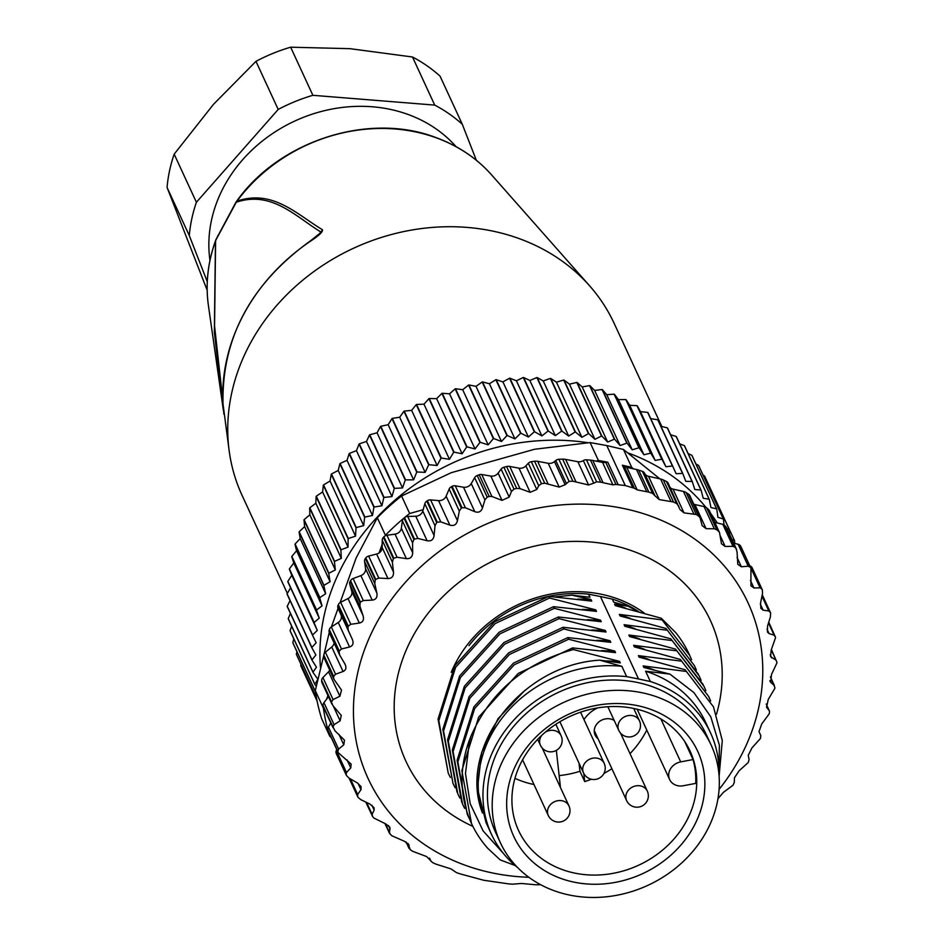 <?xml version="1.0" encoding="UTF-8"?>
<svg xmlns="http://www.w3.org/2000/svg" width="944" height="944" viewBox="0 0 944 944"><rect width="100%" height="100%" fill="white"/><g stroke="black" fill="none" stroke-linecap="round" stroke-linejoin="round"><path stroke-width="1.42" d="M482.455 812.996C457.344 748.781 520.84 664.706 599.723 660.163L620.302 662.924L619.583 661.378L573.35 649.555L572.583 647.903L615.547 652.623L614.827 651.077L601.434 650.617M469.392 818.672L467.292 814.389L457.864 761.926L474.643 708.555L514.22 664.788L568.583 639.241L614.827 651.077M450.347 777.443L448.247 773.16L438.818 720.709L455.598 667.337L495.175 623.571L549.538 598.024L548.783 596.372L591.735 601.104L591.027 599.546L572.029 595.18L555.532 596.844M599.723 660.163L621.86 666.311L626.627 676.612L638.522 678.972L600.431 596.525L588.537 594.165L589.965 597.257L572.029 595.18M568.583 639.241L567.828 637.589L513.453 663.136L473.876 706.903L457.097 760.274L467.292 814.389M464.625 808.359L462.536 804.076L453.096 751.625L469.888 698.253L509.453 654.487L563.828 628.94L610.06 640.764L610.78 642.321L567.828 637.589M563.828 628.94L563.061 627.288L508.686 652.835L469.121 696.589L452.341 749.973L461.769 802.424M459.87 798.058L457.769 793.774L448.341 741.323L465.121 687.94L504.698 644.174L559.06 618.639L605.305 630.462L606.024 632.02L563.061 627.288M559.06 618.639L558.305 616.987L503.931 642.522L464.354 686.288L447.574 739.659L457.002 792.122M455.114 787.756L453.014 783.473L443.574 731.01L460.365 677.639L499.931 633.872L554.305 608.325L600.549 620.161L601.257 621.707L558.305 616.987M554.305 608.325L553.538 606.673L499.164 632.22L459.598 675.987L442.819 729.358L453.002 783.461M549.538 598.024L595.782 609.848L596.502 611.405L553.538 606.673M591.027 599.546L577.645 599.086M548.783 596.372L494.408 621.907L454.831 665.673L438.051 719.057L448.247 773.16M595.782 609.848L582.413 609.387M600.549 620.161L587.144 619.701M605.305 630.462L591.853 630.002M610.06 640.764L596.702 640.303M515.164 865.53L500.178 859.89L487.753 848.314A134.296 116.419 155.2 0 1 471.481 823.451A134.296 116.419 155.2 0 1 468.944 741.418A134.296 116.419 155.2 0 1 471.056 735.966C490.491 691.869 524.593 663.066 573.35 649.555M630.285 618.391L619.347 614.402L662.051 619.866L689.71 655.396L691.586 659.738M675.703 632.61L661.284 618.226L662.051 619.866M675.751 632.669A134.296 116.419 -24.8 0 1 689.096 654.074L689.698 655.372M661.284 618.226L615.311 605.647L614.591 604.101L625.494 608.078M637.318 611.169L628.326 606.308L613.694 602.166L612.267 599.074A120.702 104.631 -24.8 0 1 638.498 611.488M612.267 599.074L600.431 596.525M628.326 606.308L614.591 604.101M619.347 614.402L620.066 615.96L666.039 628.515L694.454 665.673L696.342 670.039M635.064 628.704L624.114 624.716L666.806 630.179M624.114 624.716L624.834 626.273L670.806 638.828L699.221 675.975L701.109 680.353M639.784 638.994L628.869 635.017L671.562 640.48M628.869 635.017L629.589 636.563L675.562 649.142L703.976 686.288L705.864 690.654M644.54 649.307L633.636 645.318L676.329 650.782M633.636 645.318L634.356 646.876L680.329 659.443L708.743 696.589L710.631 700.955M649.295 659.608L638.392 655.632L681.084 661.095M638.392 655.632L639.112 657.177L685.084 669.744L713.499 706.891L722.29 740.556L719.116 776.228M654.062 669.91L643.159 665.933L685.851 671.396M643.159 665.933L643.867 667.491L669.945 674.122L693.911 692.589L710.797 716.838L719.363 745.158L719.033 775.083M638.522 678.972L650.357 681.521L645.59 671.208L669.945 674.122M644.315 613.128A122.744 106.412 155.2 0 0 601.257 594.236A122.744 106.412 155.2 0 0 451.232 672.317M468.991 645.637A120.702 104.631 -24.8 0 1 588.537 594.165M528.841 877.259A209.285 181.425 -24.8 0 1 492.733 873.023A209.285 181.425 -24.8 0 1 364.16 650.664A209.285 181.425 -24.8 0 1 623.477 508.462A209.285 181.425 -24.8 0 1 719.104 789.361M408.056 843.429L410.203 849.635A226.595 196.435 155.2 0 0 412.681 851.299L426.664 856.586L432.387 862.45A226.371 196.234 155.2 0 0 435.573 864.008L450.925 868.881L456.483 872.622A226.371 196.234 155.2 0 0 460.188 873.884L483.706 880.256L508.391 883.844A226.371 196.234 155.2 0 0 512.427 884.186L521.584 883.478L536.204 884.811A226.371 196.234 155.2 0 0 539.992 884.681L540.546 884.646M766.209 704.035L769.443 711.033L769.419 713.157A227.74 197.426 155.2 0 1 769.242 713.77L761.749 723.93L759.011 731.588L760.805 735.636L760.522 738.066A227.74 197.426 155.2 0 1 760.274 738.668L751.99 747.849L748.25 755.235L749.076 759.649L748.38 762.103A227.74 197.426 155.2 0 1 748.049 762.681L739.128 770.788L734.444 777.773L734.279 782.47L733.169 784.889A227.74 197.426 155.2 0 1 732.768 785.432L723.375 792.37L717.829 798.86M770.493 676.754L774.918 687.751A227.74 197.426 155.2 0 1 774.823 688.377L768.263 699.41L766.563 707.209L769.289 710.773L766.198 704.082M771.425 649.519L776.936 662.263A227.74 197.426 155.2 0 1 776.936 662.889L771.425 674.665L770.8 682.488L774.375 685.486L770.422 676.931M770.21 681.698L769.903 680.577M768.746 622.214L775.449 637.094A227.74 197.426 155.2 0 1 775.52 637.707L771.189 650.097L770.587 656.646L776.003 660.151L771.272 649.897M775.449 637.094L774.127 635.17L769.065 633.589L766.988 629.093M762.245 594.755L770.469 612.644A227.74 197.426 155.2 0 1 770.623 613.222L770.422 616.786L767.543 626.073L767.448 632.055L769.065 633.589M770.469 612.644L768.794 610.957L763.13 610.178L760.368 604.207M749.796 565.834L749.925 565.881A4.555 3.953 -24.8 0 1 752.144 567.804L762.068 589.292A227.74 197.426 155.2 0 1 762.315 589.835L762.528 593.398L760.557 602.992L760.864 608.314L763.13 610.178M762.068 589.292L760.085 587.864L753.926 587.947L750.433 580.395M733.677 543.178L738.102 544.251A4.555 3.953 -24.8 0 1 740.45 545.88A227.74 197.426 -24.8 0 1 740.828 546.482A4.555 3.953 -24.8 0 1 741.028 546.859L750.94 568.3L750.928 585.799L753.926 587.947M740.828 546.482L750.728 567.91A227.74 197.426 155.2 0 0 750.35 567.32L748.226 566.188L741.37 566.766L737.795 564.335L737.063 551.98L736.049 548.594A227.28 197.025 155.2 0 0 734.845 547.19L732.957 546.305L725.181 546.482L720.178 535.649M736.568 549.432L726.042 526.953A4.555 3.953 -24.8 0 1 726.538 527.731L736.568 549.432M693.781 504.167A6.832 5.924 155.2 0 0 694.937 504.544L704.071 506.586A6.832 5.924 -24.8 0 1 706.726 507.907A226.82 196.635 -24.8 0 1 708.566 509.548A4.555 3.953 -24.8 0 1 709.404 510.68L719.552 532.652L721.464 543.732L725.181 546.482M719.552 532.652L718.667 531.401A226.82 196.635 155.2 0 0 716.815 529.761L714.325 528.782L706.077 528.664L694.937 504.544M670.205 487.635A6.832 5.924 155.2 0 0 673.013 489.098L683.432 491.435A9.11 7.894 -24.8 0 1 686.146 492.567A226.595 196.435 -24.8 0 1 688.624 494.219A4.555 3.953 -24.8 0 1 689.863 495.671L700.106 517.843L702.112 525.572L706.077 528.664M700.106 517.843L698.761 516.179A226.595 196.435 155.2 0 0 696.283 514.515L683.999 512.875L679.869 509.441M633.294 468.802L631.701 467.327L622.367 465.227A4.555 3.953 -24.8 0 1 624.114 466.088A6.832 5.924 155.2 0 0 626.792 467.398L636.492 469.487A22.774 19.741 -24.8 0 1 638.687 470.088A226.371 196.234 -24.8 0 1 642.392 471.339A4.555 3.953 -24.8 0 1 644.551 473.251A6.832 5.924 155.2 0 0 648.516 476.307L660.611 479.021A13.664 11.847 -24.8 0 1 663.302 479.953A226.371 196.234 -24.8 0 1 666.488 481.511A4.555 3.953 -24.8 0 1 668.163 483.21L679.444 508.344M678.807 506.362L676.671 503.565A226.371 196.234 155.2 0 0 673.485 502.007L659.266 499.588L648.516 476.307M642.392 471.339L652.575 493.393L654.983 495.824L644.551 473.251L654.983 495.824L659.266 499.588M652.575 493.393A226.371 196.234 155.2 0 0 648.87 492.143L637.165 489.853L626.792 467.398M624.114 466.088L634.356 488.249L637.165 489.853M634.356 488.249L625.27 485.558L615.948 484.449L605.718 462.289A4.555 3.953 -24.8 0 1 607.794 462.218L598.354 460.436L590.106 442.583L606.791 445.568L625.27 485.558M423.16 509.701L409.661 513.501A227.74 197.426 155.2 0 0 404.539 517.631A4.555 3.953 -24.8 0 1 407.702 516.439L415.785 516.238A6.832 5.924 155.2 0 0 422.782 511.034L424.835 503.718A4.555 3.953 -24.8 0 1 426.794 501.122A227.74 197.426 -24.8 0 1 427.372 500.733A4.555 3.953 -24.8 0 1 430.629 499.895L438.559 500.615A6.832 5.924 155.2 0 0 446.134 496.19L449.155 489.075A4.555 3.953 -24.8 0 1 451.421 486.679A227.74 197.426 -24.8 0 1 452.141 486.302A4.555 3.953 -24.8 0 1 455.268 485.806L463.492 487.222A6.832 5.924 155.2 0 0 471.245 483.588L474.655 477.676A4.555 3.953 -24.8 0 1 477.204 475.528A227.28 197.025 -24.8 0 1 479.174 474.785A4.555 3.953 -24.8 0 1 481.759 474.513L490.809 476.071A6.832 5.924 155.2 0 0 498.113 473.121L501.111 469.109A4.555 3.953 -24.8 0 1 503.895 467.256A226.82 196.635 -24.8 0 1 506.586 466.548A6.832 5.924 -24.8 0 1 509.736 466.43L518.988 468.177A6.832 5.924 155.2 0 0 525.855 465.888L528.345 463.268A4.555 3.953 -24.8 0 1 531.319 461.722A226.595 196.435 -24.8 0 1 534.564 461.25A9.11 7.894 -24.8 0 1 537.655 461.309L548.204 463.303A6.832 5.924 155.2 0 0 554.458 461.592L555.768 460.495A4.555 3.953 -24.8 0 1 558.883 459.28A226.371 196.234 -24.8 0 1 562.671 459.162A13.664 11.847 -24.8 0 1 565.621 459.398L577.858 461.71A6.832 5.924 155.2 0 0 583.321 460.589A4.555 3.953 -24.8 0 1 586.448 459.787A226.371 196.234 -24.8 0 1 590.484 460.129L600.679 482.183L612.892 484.838L615.948 484.449M600.679 482.183A226.371 196.234 155.2 0 0 596.643 481.841L593.741 483.163L583.321 460.589M562.671 459.162L572.866 481.216L588.608 484.992L593.741 483.163M572.866 481.216A226.371 196.234 155.2 0 0 569.079 481.334L565.149 484.72L554.458 461.592M534.564 461.25L544.712 483.198L559.19 487.08L565.149 484.72M544.712 483.198A226.595 196.435 155.2 0 0 541.455 483.67L538.741 485.771L536.77 489.511L525.855 465.888M506.586 466.548L516.675 488.402L519.991 488.614L530.127 492.296L536.77 489.511M516.675 488.402A226.82 196.635 155.2 0 0 513.984 489.098L511.459 491.505L509.182 497.099L498.113 473.121M479.174 474.785L489.169 496.426L491.907 496.497L502.031 500.367L509.182 497.099M489.169 496.426A227.28 197.025 155.2 0 0 487.198 497.169L484.909 499.872L482.502 507.955L471.245 483.588M452.141 486.302L462.053 507.742L465.392 507.742L474.785 511.672C478.514 512.993 481.086 511.754 482.502 507.955M462.053 507.742A227.74 197.426 155.2 0 0 461.333 508.108L459.315 511.058L457.451 520.687L446.134 496.19M427.372 500.733L437.273 522.174L440.789 521.89L449.887 525.112C453.863 526.233 456.389 524.758 457.451 520.687M437.273 522.174A227.74 197.426 155.2 0 0 436.694 522.551L434.995 525.714L434.098 535.531L422.782 511.034M404.539 517.631L414.451 539.071L417.862 538.434L427.101 540.735C431.113 541.443 433.449 539.708 434.098 535.531M414.451 539.071A227.74 197.426 155.2 0 0 413.92 539.52L412.563 542.847L412.67 552.747L401.353 528.239L402.404 520.852A4.555 3.953 -24.8 0 1 404.008 518.079A227.74 197.426 155.2 0 0 385.423 535.248L385.211 535.826A4.555 3.953 -24.8 0 1 386.922 535.272L395.029 534.139A6.832 5.924 155.2 0 0 401.353 528.239M382.19 544.251L379.075 552.948A6.832 5.924 155.2 0 0 382.178 547.544L382.214 540.192A4.555 3.953 -24.8 0 1 383.441 537.289A227.74 197.426 -24.8 0 1 383.913 536.794L393.825 558.234L397.082 557.267L406.345 558.636C410.345 558.942 412.457 556.984 412.67 552.747M393.825 558.234A227.74 197.426 155.2 0 0 393.353 558.73L392.374 562.187L393.495 572.04L382.178 547.544M329.562 633.129A4.555 3.953 -24.8 0 1 329.338 632.716A4.555 3.953 -24.8 0 1 329.173 630.191A227.74 197.426 -24.8 0 1 329.35 629.577A4.555 3.953 -24.8 0 1 331.332 626.993L338.247 622.474A6.832 5.924 155.2 0 0 340.996 614.827L338.046 608.278A4.555 3.953 -24.8 0 1 338.058 605.281A227.74 197.426 -24.8 0 1 338.318 604.679A4.555 3.953 -24.8 0 1 340.619 602.307L348.017 598.555A6.832 5.924 155.2 0 0 351.758 591.18L349.776 584.253A4.555 3.953 -24.8 0 1 350.212 581.244A227.74 197.426 -24.8 0 1 350.543 580.666A4.555 3.953 -24.8 0 1 353.115 578.542L360.879 575.628A6.832 5.924 155.2 0 0 365.552 568.63L364.573 561.432A4.555 3.953 -24.8 0 1 365.411 558.459A227.74 197.426 -24.8 0 1 365.824 557.916L375.724 579.356L378.804 578.07L387.949 578.542C391.866 578.46 393.719 576.288 393.495 572.04M375.724 579.356A227.74 197.426 155.2 0 0 375.323 579.899L374.733 583.427L376.88 593.139L365.552 568.63M350.543 580.666L360.443 602.107L363.275 600.537L372.196 600.124C375.983 599.664 377.541 597.34 376.88 593.139M360.443 602.107A227.74 197.426 155.2 0 0 360.112 602.673L359.935 606.237L363.074 615.677L351.758 591.18M338.318 604.679L348.218 626.12L350.779 624.291L359.334 623.064C362.944 622.249 364.195 619.795 363.074 615.677M348.218 626.12A227.74 197.426 155.2 0 0 347.97 626.71L348.206 630.262L352.313 639.324L340.996 614.827M329.35 629.577L339.25 651.018L341.492 648.976L349.575 646.982C352.95 645.849 353.858 643.289 352.313 639.324M339.25 651.018A227.74 197.426 155.2 0 0 339.073 651.631L339.722 655.124L329.338 632.716L328.937 633.79L315.308 690.642L323.403 708.165A227.74 197.426 155.2 0 0 327.957 730.125A4.555 3.953 -24.8 0 1 328.429 727.116L330.778 723.163M333.669 676.411A227.74 197.426 155.2 0 0 333.574 677.037L333.975 679.314L323.945 657.614A4.555 3.953 -24.8 0 1 323.674 655.596A227.74 197.426 -24.8 0 1 323.768 654.971L333.669 676.411L335.557 674.205L343.061 671.503C346.153 670.075 346.719 667.479 344.761 663.703L339.722 655.124M345.197 664.541L344.761 663.703M333.975 679.314L341.504 690.052L339.899 696.247L333.079 699.563L331.556 701.899A227.74 197.426 155.2 0 0 331.556 702.513L333.008 705.746L341.268 715.41L340.135 720.815L334.093 724.662L332.972 727.081A227.74 197.426 155.2 0 0 333.043 727.682L323.438 707.257A4.555 3.953 -24.8 0 1 323.143 706.254A227.74 197.426 -24.8 0 1 323.06 705.64A4.555 3.953 -24.8 0 1 323.934 702.666L328.5 696.731M323.143 706.254L334.872 730.715L344.501 740.202L343.781 744.84L338.589 749.099L328.429 727.116M327.957 730.125L337.869 751.554L338.589 749.099M337.869 751.554A227.74 197.426 155.2 0 0 338.023 752.144L328.123 730.703A227.74 197.426 155.2 0 0 329.775 736.237L331.285 737.642M349.068 778.116L357.764 796.866L357.658 794.482L360.974 789.691L361.08 786.6L357.398 782.965L348.926 778.021L346.424 775.496L336.512 754.055A4.555 3.953 -24.8 0 0 336.536 754.114A4.555 3.953 -24.8 0 1 336.536 754.114L346.424 775.496A227.74 197.426 155.2 0 1 346.177 774.941L346.483 772.499L350.767 767.92L351.133 764.062L338.223 752.675L328.311 731.222A4.555 3.953 -24.8 0 1 328.123 730.703M357.764 796.866A227.74 197.426 155.2 0 0 358.142 797.468L360.726 799.592L369.918 804.064L374.048 807.71L374.143 810.094L372.125 814.33L372.632 816.595A227.28 197.025 155.2 0 0 373.836 818.011L385.954 824.029L389.931 827.345L389.435 833.21L384.999 823.605M365.788 802.07L372.632 816.595M385.494 823.817L390.214 834.213A226.82 196.635 155.2 0 0 392.055 835.853L404.893 841.482L409.059 845.612L408.835 844.514M406.38 842.19L409.071 848.432L406.132 842.048M429.567 858.167L430.877 861.117L429.485 858.084M336.512 754.055A227.74 197.426 -24.8 0 1 336.276 753.501A4.555 3.953 -24.8 0 1 336.324 750.504L336.76 749.512M315.308 690.642A227.74 197.426 -24.8 0 0 321.68 718.714L329.775 736.237M752.144 567.804A4.555 3.953 -24.8 0 1 752.167 567.851L762.032 589.186M714.82 522.386L722.797 524.321A4.555 3.953 -24.8 0 1 724.85 525.548A227.28 197.025 -24.8 0 1 726.042 526.953M606.791 445.568L623.453 449.462L631.701 467.327M598.354 460.436L595.994 461.097L602.532 462.383A6.832 5.924 155.2 0 0 605.718 462.289M595.994 461.097L592.773 460.46A22.774 19.741 -24.8 0 0 590.484 460.129M409.661 513.501L401.566 495.989L451.267 472.684L534.575 449.261L590.106 442.583M385.423 535.248L377.329 517.737A227.74 197.426 -24.8 0 1 401.566 495.989M383.913 536.794A4.555 3.953 -24.8 0 1 385.211 535.826M327.946 695.516L326.636 699.162M377.329 517.737L356.077 558.105L340.123 602.579M338.07 608.325L331.391 626.946M323.768 654.971A4.555 3.953 -24.8 0 1 325.397 652.21L331.733 647.006A6.832 5.924 155.2 0 0 334.141 643.124M331.946 704.177L321.975 682.595A4.555 3.953 -24.8 0 1 321.656 681.084A227.74 197.426 -24.8 0 1 321.656 680.459A4.555 3.953 -24.8 0 1 322.919 677.568L328.583 671.75A6.832 5.924 155.2 0 0 329.739 670.157M365.824 557.916A4.555 3.953 -24.8 0 1 368.644 556.075L376.632 554.034A6.832 5.924 155.2 0 0 379.075 552.948M623.453 449.462L659.891 478.868M717.263 522.988A216.353 187.549 155.2 0 0 710.679 513.442M705.9 507.306A216.353 187.549 155.2 0 0 628.208 452.99M588.053 442.724A216.353 187.549 155.2 0 0 320.429 667.278M731.871 539.284L734.515 540.582A223.185 193.473 155.2 0 1 734.633 540.865L734.574 543.39M726.974 528.675L729.311 529.596A223.185 193.473 155.2 0 1 729.452 529.879L729.594 534.339M316.24 686.229L314.918 684.589A223.185 193.473 155.2 0 1 314.859 684.282L317.868 679.208L313.042 672.47A223.185 193.473 155.2 0 1 313.007 672.152L316.452 667.172L312.016 660.175A223.185 193.473 155.2 0 1 312.004 659.856L315.886 655.006L311.85 647.761A223.185 193.473 155.2 0 1 311.862 647.442L316.157 642.746L312.547 635.277A223.185 193.473 155.2 0 1 312.582 634.958L317.278 630.439L314.104 622.78A223.185 193.473 155.2 0 1 314.163 622.462L319.237 618.131L316.523 610.308A223.185 193.473 155.2 0 1 316.594 609.989L322.034 605.883L319.768 597.906A223.185 193.473 155.2 0 1 319.863 597.599L325.656 593.729L323.851 585.634A223.185 193.473 155.2 0 1 323.969 585.327L330.093 581.74L328.748 573.551A223.185 193.473 155.2 0 1 328.878 573.244L335.321 569.928L334.436 561.668A223.185 193.473 155.2 0 1 334.589 561.373L341.315 558.376L340.902 550.069A223.185 193.473 155.2 0 1 341.067 549.786L348.053 547.107L348.1 538.788A223.185 193.473 155.2 0 1 348.301 538.505L355.522 536.168L356.03 527.861A223.185 193.473 155.2 0 1 356.242 527.59L363.676 525.607L364.644 517.336A223.185 193.473 155.2 0 1 364.868 517.076L372.491 515.459L373.907 507.258A223.185 193.473 155.2 0 1 374.154 507.011L381.931 505.783L383.795 497.665A223.185 193.473 155.2 0 1 384.055 497.429L391.961 496.591L394.25 488.603A223.185 193.473 155.2 0 1 394.521 488.378L402.533 487.942L405.247 480.083A223.185 193.473 155.2 0 1 405.531 479.882L413.614 479.859L416.741 472.165A223.185 193.473 155.2 0 1 417.036 471.976L425.154 472.366L428.67 464.873A223.185 193.473 155.2 0 1 428.977 464.696L437.119 465.51L441.013 458.218A223.185 193.473 155.2 0 1 441.332 458.064L449.45 459.303L453.698 452.259A223.185 193.473 155.2 0 1 454.017 452.117L462.1 453.781L466.678 446.984A223.185 193.473 155.2 0 1 467.02 446.866L475.021 448.955L479.918 442.441A223.185 193.473 155.2 0 1 480.26 442.335L488.166 444.848L493.358 438.641A223.185 193.473 155.2 0 1 493.7 438.559L501.476 441.485L506.94 435.597A223.185 193.473 155.2 0 1 507.282 435.526L514.905 438.866L520.616 433.308A223.185 193.473 155.2 0 1 520.958 433.261L528.392 437.013L534.316 431.809A223.185 193.473 155.2 0 1 534.67 431.786L541.891 435.927L548.016 431.089A223.185 193.473 155.2 0 1 548.358 431.078L555.343 435.609L561.633 431.148A223.185 193.473 155.2 0 1 561.987 431.16L568.701 436.069L575.132 431.998A223.185 193.473 155.2 0 1 575.474 432.033L581.905 437.308L588.454 433.626A223.185 193.473 155.2 0 1 588.785 433.685L594.909 439.302L601.54 436.034A223.185 193.473 155.2 0 1 601.871 436.104L607.665 442.052L614.343 439.208A223.185 193.473 155.2 0 1 614.674 439.29L620.114 445.556L626.828 443.125A223.185 193.473 155.2 0 1 627.135 443.243L632.209 449.804L638.911 447.786A223.185 193.473 155.2 0 1 639.218 447.916L643.902 454.76L650.581 453.167A223.185 193.473 155.2 0 1 650.864 453.321L655.16 460.412L661.768 459.244A223.185 193.473 155.2 0 1 662.039 459.409L665.921 466.737L672.435 466.006A223.185 193.473 155.2 0 1 672.694 466.183L676.14 473.723L682.536 473.404A223.185 193.473 155.2 0 1 682.783 473.593L685.792 481.322L692.046 481.416A223.185 193.473 155.2 0 1 692.271 481.629L694.831 489.511L700.908 490.03A223.185 193.473 155.2 0 1 701.121 490.255L703.221 498.267L709.097 499.187A223.185 193.473 155.2 0 1 709.298 499.423L710.938 507.553L716.579 508.851A223.185 193.473 155.2 0 1 716.767 509.111L717.936 517.324L723.328 519.011A223.185 193.473 155.2 0 1 723.493 519.271L723.965 524.805M709.593 486.88L734.515 540.582M703.079 475.103L704.554 476.012A223.185 193.473 -24.8 0 1 704.696 476.283L729.452 529.879M695.929 464.023L698.572 465.416A223.185 193.473 -24.8 0 1 698.737 465.687L723.493 519.271M688.129 453.616L691.822 455.268A223.185 193.473 -24.8 0 1 691.999 455.515L716.767 509.111M679.692 443.857L684.341 445.592A223.185 193.473 -24.8 0 1 684.542 445.828L709.298 499.423M670.618 434.759L676.152 436.435A223.185 193.473 -24.8 0 1 676.364 436.659L701.121 490.255M660.953 426.334L667.29 427.833A223.185 193.473 -24.8 0 1 667.514 428.045L692.271 481.629M650.711 418.593L657.779 419.809A223.185 193.473 -24.8 0 1 658.027 420.009L682.783 473.593M312.547 635.277L287.79 581.693A223.185 193.473 -24.8 0 1 287.826 581.374L291.802 575.297L289.348 569.185A223.185 193.473 -24.8 0 1 289.407 568.866L293.773 563.002L291.755 556.712A223.185 193.473 -24.8 0 1 291.838 556.394L296.569 550.741L295.012 544.322A223.185 193.473 -24.8 0 1 295.106 544.004L300.192 538.599L299.095 532.05A223.185 193.473 -24.8 0 1 299.213 531.743L304.617 526.599L303.992 519.955A223.185 193.473 -24.8 0 1 304.121 519.648L309.844 514.799L309.679 508.084A223.185 193.473 -24.8 0 1 309.833 507.789L315.839 503.235L316.146 496.485A223.185 193.473 -24.8 0 1 316.311 496.19L322.588 491.966L323.344 485.192A223.185 193.473 -24.8 0 1 323.544 484.921L330.046 481.027L331.273 474.277A223.185 193.473 -24.8 0 1 331.486 473.994L338.2 470.466L339.887 463.752A223.185 193.473 -24.8 0 1 340.111 463.492L347.014 460.33L349.15 453.675A223.185 193.473 -24.8 0 1 349.398 453.427L356.454 450.642L359.039 444.081A223.185 193.473 -24.8 0 1 359.298 443.845L366.484 441.462L369.493 435.007A223.185 193.473 -24.8 0 1 369.765 434.783L377.057 432.8L380.491 426.499A223.185 193.473 -24.8 0 1 380.774 426.287L388.149 424.717L391.984 418.581A223.185 193.473 -24.8 0 1 392.279 418.381L399.69 417.224L403.914 411.277A223.185 193.473 -24.8 0 1 404.221 411.1L411.643 410.369L416.245 404.634A223.185 193.473 -24.8 0 1 416.564 404.469L423.974 404.162L428.942 398.663A223.185 193.473 -24.8 0 1 429.26 398.521L436.635 398.639L441.922 393.4A223.185 193.473 -24.8 0 1 442.264 393.27L449.556 393.813L455.161 388.857A223.185 193.473 -24.8 0 1 455.504 388.751L462.69 389.719L468.602 385.058A223.185 193.473 -24.8 0 1 468.944 384.963L476 386.344L482.183 382.001A223.185 193.473 -24.8 0 1 482.526 381.942L489.429 383.736L495.86 379.724A223.185 193.473 -24.8 0 1 496.202 379.677L502.916 381.883L509.559 378.225A223.185 193.473 -24.8 0 1 509.913 378.19L516.415 380.798L523.259 377.494A223.185 193.473 -24.8 0 1 523.601 377.494L529.867 380.479L536.876 377.565A223.185 193.473 -24.8 0 1 537.219 377.576L543.225 380.939L550.376 378.414A223.185 193.473 -24.8 0 1 550.718 378.438L556.441 382.167L563.698 380.043A223.185 193.473 -24.8 0 1 564.028 380.09L569.444 384.161L576.784 382.45A223.185 193.473 -24.8 0 1 577.114 382.521L582.2 386.922L589.587 385.612A223.185 193.473 -24.8 0 1 589.917 385.707L594.649 390.427L602.071 389.542A223.185 193.473 -24.8 0 1 602.378 389.648L606.744 394.663L614.155 394.203A223.185 193.473 -24.8 0 1 614.461 394.332L618.438 399.619L625.825 399.583A223.185 193.473 -24.8 0 1 626.108 399.725L629.683 405.271L637.011 405.66A223.185 193.473 -24.8 0 1 637.283 405.826L640.445 411.608L647.678 412.41A223.185 193.473 -24.8 0 1 647.938 412.599L672.694 466.183M311.85 647.761L287.094 594.177A223.185 193.473 -24.8 0 1 287.106 593.859L290.599 587.758M312.016 660.175L287.259 606.591A223.185 193.473 -24.8 0 1 287.247 606.272L290.056 600.585M313.042 672.47L288.286 618.875A223.185 193.473 -24.8 0 1 288.25 618.568L290.41 613.411M314.918 684.589L290.162 631.005A223.185 193.473 -24.8 0 1 290.103 630.698L291.661 626.202M315.473 691.799L292.888 642.911A223.185 193.473 -24.8 0 1 292.817 642.616L293.832 638.935M316.5 697.946L296.463 654.558A223.185 193.473 -24.8 0 1 296.357 654.275L296.912 651.608M300.735 665.614L317.113 701.073L300.853 665.898A223.185 193.473 -24.8 0 1 300.735 665.614L300.924 664.222M734.597 542.588L735.01 543.508M704.554 476.012L729.311 529.596M698.572 465.416L723.328 519.011M691.822 455.268L716.579 508.851M684.341 445.592L709.097 499.187M676.152 436.435L700.908 490.03M667.29 427.833L692.046 481.416M657.779 419.809L682.536 473.404M647.678 412.41L672.435 466.006M640.445 411.608L665.921 466.737M662.039 459.409L637.283 405.826M637.011 405.66L661.768 459.244M629.683 405.271L655.16 460.412M650.864 453.321L626.108 399.725M625.825 399.583L650.581 453.167M618.438 399.619L643.902 454.76M639.218 447.916L614.461 394.332M614.155 394.203L638.911 447.786M606.744 394.663L632.209 449.804M627.135 443.243L602.378 389.648M602.071 389.542L626.828 443.125M594.649 390.427L620.114 445.556M614.674 439.29L589.917 385.707M589.587 385.612L614.343 439.208M582.2 386.922L607.665 442.052M601.871 436.104L577.114 382.521M576.784 382.45L601.54 436.034M569.444 384.161L594.909 439.302M588.785 433.685L564.028 380.09M563.698 380.043L588.454 433.626M556.441 382.167L581.905 437.308M575.474 432.033L550.718 378.438M550.376 378.414L575.132 431.998M543.225 380.939L568.701 436.069M561.987 431.16L537.219 377.576M536.876 377.565L561.633 431.148M529.867 380.479L555.343 435.609M548.358 431.078L523.601 377.494M523.259 377.494L548.016 431.089M516.415 380.798L541.891 435.927M534.67 431.786L509.913 378.19M509.559 378.225L534.316 431.809M502.916 381.883L528.392 437.013M520.958 433.261L496.202 379.677M495.86 379.724L520.616 433.308M489.429 383.736L514.905 438.866M507.282 435.526L482.526 381.942M482.183 382.001L506.94 435.597M476 386.344L501.476 441.485M493.7 438.559L468.944 384.963M468.602 385.058L493.358 438.641M462.69 389.719L488.166 444.848M480.26 442.335L455.504 388.751M455.161 388.857L479.918 442.441M449.556 393.813L475.021 448.955M467.02 446.866L442.264 393.27M441.922 393.4L466.678 446.984M436.635 398.639L462.1 453.781M454.017 452.117L429.26 398.521M428.942 398.663L453.698 452.259M423.974 404.162L449.45 459.303M441.332 458.064L416.564 404.469M416.245 404.634L441.013 458.218M411.643 410.369L437.119 465.51M428.977 464.696L404.221 411.1M403.914 411.277L428.67 464.873M399.69 417.224L425.154 472.366M417.036 471.976L392.279 418.381M391.984 418.581L416.741 472.165M388.149 424.717L413.614 479.859M405.531 479.882L380.774 426.287M380.491 426.499L405.247 480.083M377.057 432.8L402.533 487.942M394.521 488.378L369.765 434.783M369.493 435.007L394.25 488.603M366.484 441.462L391.961 496.591M384.055 497.429L359.298 443.845M359.039 444.081L383.795 497.665M356.454 450.642L381.931 505.783M374.154 507.011L349.398 453.427M349.15 453.675L373.907 507.258M347.014 460.33L372.491 515.459M364.868 517.076L340.111 463.492M339.887 463.752L364.644 517.336M338.2 470.466L363.676 525.607M356.242 527.59L331.486 473.994M331.273 474.277L356.03 527.861M330.046 481.027L355.522 536.168M348.301 538.505L323.544 484.921M323.344 485.192L348.1 538.788M322.588 491.966L348.053 547.107M341.067 549.786L316.311 496.19M316.146 496.485L340.902 550.069M341.315 558.376L315.839 503.235M334.589 561.373L309.833 507.789M309.679 508.084L334.436 561.668M335.321 569.928L309.844 514.799M328.878 573.244L304.121 519.648M303.992 519.955L328.748 573.551M330.093 581.74L304.617 526.599M323.969 585.327L299.213 531.743M299.095 532.05L323.851 585.634M325.656 593.729L300.192 538.599M319.863 597.599L295.106 544.004M295.012 544.322L319.768 597.906M322.034 605.883L296.569 550.741M316.594 609.989L291.838 556.394M291.755 556.712L316.523 610.308M319.237 618.131L293.773 563.002M314.163 622.462L289.407 568.866M289.348 569.185L314.104 622.78M317.278 630.439L291.802 575.297M312.582 634.958L287.826 581.374M311.862 647.442L287.106 593.859M312.004 659.856L287.247 606.272M313.007 672.152L288.25 618.568M314.859 684.282L290.103 630.698M315.449 691.622L292.817 642.616M316.476 697.817L296.357 654.275M287.365 593.41L242.112 495.458A204.966 177.684 -24.8 0 1 229.357 452.176A204.966 177.684 -24.8 0 1 313.207 272.037A204.966 177.684 -24.8 0 1 520.026 238.915A204.966 177.684 -24.8 0 1 589.552 285.772A204.966 177.684 -24.8 0 1 614.237 323.544L661.827 426.535M229.357 452.176L223.008 403.89C221.687 338.058 250.927 283.637 310.741 240.626L320.618 232.731L322.411 229.711C296.593 214.182 272.769 188.989 237.003 201.131L234.206 205.332M217.863 235.646L215.48 241.098L214.347 332.158L223.433 410.687M235.929 202.24L215.881 239.705C207.857 261.689 205.367 283.696 208.435 305.691A161.117 139.677 -24.8 0 1 215.48 241.098M215.61 240.649L214.559 325.987L222.855 400.563M319.556 233.911L320.653 231.87C295.047 216.129 271.518 190.405 236.248 202.24L216.011 239.823M236.248 202.24L236.743 201.402M310.729 240.626L310.788 240.968C319.296 235.363 323.167 231.61 322.411 229.711M223.728 412.528L223.905 413.991M223.917 414.121L223.008 403.796M209.957 260.402A140.054 121.41 -24.8 0 1 281.406 128.006A140.054 121.41 -24.8 0 1 436.01 128.856A140.054 121.41 -24.8 0 1 456.094 146.686M476.342 160.279L462.289 124.254A160.551 139.181 155.2 0 0 449.214 113.882A160.551 139.181 155.2 0 0 434.724 105.103L312.877 95.309A160.551 139.181 155.2 0 0 278.197 109.445L196.399 202.264A160.551 139.181 155.2 0 0 189.284 235.552L207.279 281.666M196.399 202.264L174.168 154.155A160.551 139.181 -24.8 0 0 167.064 187.443L189.284 235.552M167.064 187.443L207.173 290.209M278.197 109.445L255.977 61.336L213.497 104.324L174.168 154.155M255.977 61.336A160.551 139.181 -24.8 0 1 290.646 47.2L349.988 48.675L412.493 56.994L434.724 105.103M312.877 95.309L290.646 47.2M412.493 56.994A160.551 139.181 -24.8 0 1 426.983 65.773A160.551 139.181 -24.8 0 1 440.057 76.145L462.289 124.254M694.454 665.673L666.039 628.515M698.454 674.323L670.806 638.828M703.209 684.636L675.562 649.142M708.743 696.589L680.329 659.443M713.499 706.891L685.084 669.744M645.59 671.208A120.702 104.631 -24.8 0 1 705.805 722.667L710.572 732.969A120.702 104.631 155.2 0 0 650.357 681.521M718.998 774.67A120.702 104.631 155.2 0 0 710.572 732.969M626.627 676.612A120.702 104.631 155.2 0 0 511.058 723.21A120.702 104.631 155.2 0 0 491.423 834.213A120.702 104.631 155.2 0 0 517.713 867.654M500.32 842.603L495.565 832.301A116.147 100.689 -24.8 0 1 589.67 682.264A116.147 100.689 -24.8 0 1 706.431 734.88L711.198 745.194A116.147 100.689 155.2 0 0 594.425 692.577A116.147 100.689 155.2 0 0 500.32 842.603A116.147 100.689 155.2 0 0 617.093 895.219A116.147 100.689 155.2 0 0 711.198 745.194M619.583 661.378L606.19 660.918M525.041 690.194L498.078 718.62L481.641 752.592L477.475 788.476L486.03 822.543L491.423 834.213M482.443 812.973A120.702 104.631 -24.8 0 1 621.86 666.311M471.056 735.966L469.416 741.677L465.475 773.537L470.206 803.722L483.139 830.956L503.341 853.341M572.583 647.903L518.209 673.438L478.643 717.204L461.852 770.587L471.481 823.451M615.653 882.31A101.338 87.851 -24.8 0 1 507.152 812.619A101.338 87.851 -24.8 0 1 595.876 705.487A101.338 87.851 -24.8 0 1 704.366 775.177A101.338 87.851 -24.8 0 1 615.653 882.31M613.553 873.259A94.506 81.927 -24.8 0 1 518.539 830.449A94.506 81.927 -24.8 0 1 595.109 708.354A94.506 81.927 -24.8 0 1 690.123 751.176A94.506 81.927 -24.8 0 1 613.553 873.259M514.952 778.328A94.506 81.927 155.2 0 0 533.974 784.511M559.863 786.246A94.506 81.927 155.2 0 0 560.335 786.21L556.335 750.374M559.155 775.602A94.506 81.927 155.2 0 0 567.851 774.328A94.506 81.927 155.2 0 0 579.958 771.283L579.05 763.236M597.599 707.917A29.606 25.665 155.2 0 0 583.982 719.611M583.805 773.49L584.714 781.585A94.506 81.927 155.2 0 0 591.392 779.248M603.924 773.466A94.506 81.927 155.2 0 0 611.889 768.699M630.014 753.642A94.506 81.927 155.2 0 0 646.782 730.054M598.048 738.751A12.52 10.856 -24.8 0 1 595.121 735.116A12.52 10.856 -24.8 0 1 605.269 718.939A12.52 10.856 -24.8 0 1 614.202 720.473M680.707 761.891A13.664 11.847 155.2 0 0 669.638 779.543A13.664 11.847 155.2 0 0 683.373 785.738L695.704 783.39A94.506 81.927 155.2 0 0 693.038 759.554L680.707 761.891L660.871 718.939M584.714 781.585L579.958 771.283M684.683 741.453L693.038 759.554M716.508 714.16A167.725 145.4 155.2 0 0 610.591 544.865A167.725 145.4 155.2 0 0 409.531 642.852A167.725 145.4 155.2 0 0 472.885 826.378M388.539 825.611L390.132 829.044M372.125 814.33L366.661 802.483M371.901 805.256L374.143 810.094M357.658 794.482L350.472 778.93M358.047 783.367L360.974 789.691M346.177 774.941L336.276 753.501M346.483 772.499L336.324 750.504M347.073 759.92L350.767 767.92M771.626 657.826L770.186 654.688M768.499 622.993L774.127 635.17M761.961 596.16L768.794 610.957M704.071 506.586L714.325 528.782M688.624 494.219L698.761 516.179M686.146 492.567L696.283 514.515M683.432 491.435L693.687 513.63M683.999 512.875L673.013 489.098M666.488 481.511L676.671 503.565M663.302 479.953L673.485 502.007M660.611 479.021L670.865 501.229M638.687 470.088L648.87 492.143M636.492 469.487L646.699 491.6M622.367 465.227L632.504 487.175M617.942 484.166L607.794 462.218M602.532 462.383L612.892 484.838M602.992 482.561L592.773 460.46M586.448 459.787L596.643 481.841M577.858 461.71L588.608 484.992M558.883 459.28L569.079 481.334M555.768 460.495L566.211 483.092M548.204 463.303L559.19 487.08M547.909 483.505L537.655 461.309M531.319 461.722L541.455 483.67M528.345 463.268L538.741 485.771M518.988 468.177L530.127 492.296M519.991 488.614L509.736 466.43M503.895 467.256L513.984 489.098M501.111 469.109L511.459 491.505M490.809 476.071L502.031 500.367M491.907 496.497L481.759 474.513M477.204 475.528L487.198 497.169M474.655 477.676L484.909 499.872M463.492 487.222L474.785 511.672M465.392 507.742L455.268 485.806M451.421 486.679L461.333 508.108M449.155 489.075L459.315 511.058M438.559 500.615L449.887 525.112M440.789 521.89L430.629 499.895M426.794 501.122L436.694 522.551M424.835 503.718L434.995 525.714M415.785 516.238L427.101 540.735M417.862 538.434L407.702 516.439M404.008 518.079L413.92 539.52M395.029 534.139L406.345 558.636M397.082 557.267L386.922 535.272M402.404 520.852L412.563 542.847M383.441 537.289L393.353 558.73M382.214 540.192L392.374 562.187M333.35 706.124L340.135 720.815M334.093 724.662L323.934 702.666M360.879 575.628L372.196 600.124M364.573 561.432L374.733 583.427M365.411 558.459L375.323 579.899M378.804 578.07L368.644 556.075M376.632 554.034L387.949 578.542M363.275 600.537L353.115 578.542M350.212 581.244L360.112 602.673M349.776 584.253L359.935 606.237M348.017 598.555L359.334 623.064M350.779 624.291L340.619 602.307M338.058 605.281L347.97 626.71M338.046 608.278L348.206 630.262M338.247 622.474L349.575 646.982M341.492 648.976L331.332 626.993M329.173 630.191L339.073 651.631M331.733 647.006L343.061 671.503M335.557 674.205L325.397 652.21M323.674 655.596L333.574 677.037M328.583 671.75L339.899 696.247M333.079 699.563L322.919 677.568M321.656 680.459L331.556 701.899M321.656 681.084L331.556 702.513M323.06 705.64L332.972 727.081M338.943 734.361L343.781 744.84M237.003 201.131A161.117 139.677 -24.8 0 1 436.919 138.048A161.117 139.677 -24.8 0 1 491.576 174.888L589.552 285.772M223.02 403.973A194.346 168.469 -24.8 0 1 310.788 240.968M575.875 481.593L565.621 459.398M706.726 507.907L716.815 529.761M708.566 509.548L718.667 531.401M722.797 524.321L732.957 546.305M724.85 525.548L734.845 547.19M741.37 566.766L737.063 557.467M738.102 544.251L748.226 566.188M740.45 545.88L750.35 567.32M749.925 565.881L760.085 587.864M618.768 730.349A11.387 11.387 0 0 0 628.633 736.957A11.387 11.387 0 0 0 639.442 720.803A11.387 9.877 155.2 0 0 630.804 715.434A11.387 9.877 155.2 0 0 620.385 720.154A11.387 9.877 155.2 0 0 618.768 730.349L607.853 706.737M626.615 800.595A11.387 11.387 0 0 0 648.186 797.704A11.387 11.387 0 0 0 647.289 791.048A11.387 9.877 155.2 0 0 635.701 785.915A11.387 9.877 155.2 0 0 625.955 795.367A11.387 9.877 155.2 0 0 626.615 800.595L594.248 730.538M548.275 815.463A11.387 11.387 0 0 0 558.14 822.071A11.387 11.387 0 0 0 568.949 805.916A11.387 9.877 155.2 0 0 560.323 800.547A11.387 9.877 155.2 0 0 549.904 805.267A11.387 9.877 155.2 0 0 548.275 815.463L522.575 759.826M541.903 735.199A11.387 9.877 155.2 0 0 539.756 739.99A11.387 9.877 155.2 0 0 540.416 745.229A11.387 11.387 0 0 0 561.987 742.338A11.387 11.387 0 0 0 561.09 735.671A11.387 9.877 155.2 0 0 545.266 732.214M604.715 764.841A11.387 9.877 155.2 0 0 604.195 763.354A11.387 9.877 155.2 0 0 590.555 758.823A11.387 9.877 155.2 0 0 582.991 771.437A11.387 9.877 155.2 0 0 583.522 772.912L559.886 721.747M235.976 202.181C278.622 140.644 369.446 111.486 436.612 137.824C458.513 145.966 476.838 158.321 491.576 174.888M208.435 305.691L223.421 410.652M669.638 779.543L637.165 709.239M639.442 720.803L633.743 708.472M647.289 791.048L620.491 733.028M568.949 805.916L542.151 747.896M561.09 735.671L555.839 724.284M540.416 745.229L537.702 739.341M583.522 772.912A11.387 11.387 0 0 0 604.892 765.313A11.387 11.387 0 0 0 604.195 763.354L580.56 712.201"/></g></svg>

